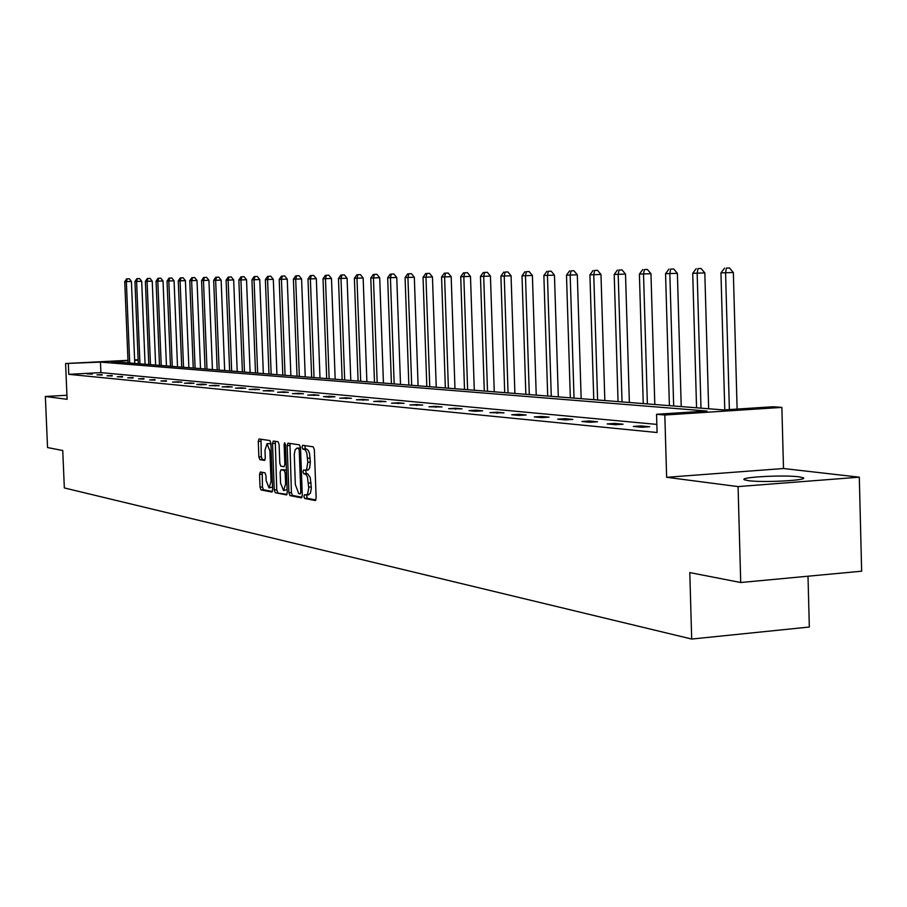 <?xml version="1.0" encoding="UTF-8"?>
<svg xmlns="http://www.w3.org/2000/svg" width="907" height="907" viewBox="0 0 907 907"><rect width="100%" height="100%" fill="white"/><g stroke="black" fill="none" stroke-linecap="round" stroke-linejoin="round"><path stroke-width="1.36" d="M303.902 496.469L304.661 498.465L315.319 500.539L316.146 498.045L314.344 449.657L313.244 446.822L302.632 445.292L302.065 447.06L302.813 449.022L305.24 449.861L306.77 452.808L307.813 462.253L306.713 469.044L305.523 470.223L303.55 470.03L302.983 471.776L303.743 473.76L305.806 474.327L307.428 476.878L308.754 487.989L307.643 493.805L306.464 494.973L304.469 494.746L303.902 496.469M306.589 494.995L307.19 498.283L315.885 499.972M304.741 445.598L305.342 448.852L306.702 449.056L304.174 449.226M305.693 470.245L306.271 473.579L307.62 473.817L305.092 473.987M798.874 476.799L803.126 477.706C809.781 480.291 763.365 482.819 748.388 480.676L744.42 479.792C738.309 477.207 783.478 474.735 798.874 476.799M859.303 477.184L861.65 571.195L740.713 582.509L738.071 486.594L859.303 477.184L783.501 468.522L781.868 407.402L664.82 415.009L656.543 414.295L707.018 411.03L100.462 362.108L65.587 363.526L127.978 360.317M66.937 395.259L45.35 396.472L67.107 399.307L65.587 363.526M740.713 582.509L689.785 572.589L691.701 639.05L64.34 487.943L62.742 450.518L47.549 447.559L45.35 396.472M260.343 471.991L259.538 474.372L260.037 487.218L261.035 489.939L271.896 492.048L272.644 489.655L270.887 443.262L269.867 440.541L259.028 438.977L258.28 441.403L258.869 456.935L259.878 459.634L264.527 460.393L265.275 457.978L264.98 450.223L267.009 443.727L269.889 450.983L271.057 481.492L269.039 487.921L266.136 480.585L265.944 475.529L264.935 472.808L260.343 471.991M783.501 468.522L666.634 477.297L738.071 486.594M666.634 477.297L664.82 415.009M656.849 424.397L100.904 372.618L68.773 374.33L657.087 432.526L656.543 414.295M68.773 374.33L68.331 363.764M288.925 492.796L289.979 495.596L301.396 497.83L302.28 495.369L300.5 447.616L299.412 444.827L287.938 443.172L287.145 445.654L288.925 492.796L291.408 492.614L292.462 495.415L302.031 497.274M286.397 494.893L275.297 492.728L274.265 489.961L272.508 443.5L273.279 441.04L278.052 441.732L279.095 444.464L279.81 463.443L280.853 466.198L284.084 466.742L284.866 464.282L284.118 444.43L284.673 442.695L285.444 444.623L287.247 492.467L286.578 494.882M691.701 639.05L809.327 627.032L808.001 576.206M127.989 360.691L111.142 361.564L723.718 409.941L773.081 406.755L781.868 407.402M138.159 360.17L134.644 360.351M134.633 359.977L138.147 359.796M100.904 372.618L100.462 362.108M92.265 373.627L87.185 373.899L92.287 374.092M102.106 374.568L96.97 374.84L102.128 375.045M112.185 375.532L106.992 375.804L112.196 376.02M122.502 376.507L117.252 376.79L122.524 377.006M133.068 377.516L127.774 377.8L133.091 378.026M143.907 378.548L138.544 378.843L143.93 379.081M155.006 379.614L149.598 379.908L155.029 380.146M166.4 380.691L160.924 380.997L166.423 381.246M178.089 381.802L181.888 382.176L172.545 382.108L178.089 381.802L178.112 382.38M190.073 382.947L193.985 383.321L184.472 383.264L190.073 382.947L190.096 383.536M202.374 384.126L206.388 384.5L200.708 384.817L196.717 384.432L202.374 384.126L202.408 384.727M215.016 385.328L219.143 385.724L209.29 385.645L215.016 385.328L215.038 385.951M227.997 386.563L232.237 386.972L222.204 386.892L227.997 386.563L228.02 387.21M241.33 387.833L245.684 388.253L235.469 388.162L241.33 387.833L241.364 388.491M255.048 389.137L259.527 389.568L249.119 389.477L255.048 389.137L255.071 389.817M269.152 390.486L273.755 390.928L263.143 390.826L269.152 390.486L269.175 391.189M283.653 391.869L288.392 392.323L277.576 392.221L283.653 391.869L283.676 392.595M298.584 393.287L303.46 393.751L292.428 393.649L298.584 393.287L298.607 394.035M313.958 394.749L318.981 395.237L307.722 395.112L313.958 394.749L313.981 395.52M329.785 396.268L334.966 396.756L328.629 397.13L323.482 396.631L329.785 396.268L329.819 397.062M346.1 397.822L351.44 398.332L339.717 398.196L346.1 397.822L346.134 398.638M362.925 399.42L368.435 399.942L356.462 399.806L362.925 399.42L362.959 400.27M380.282 401.075L385.963 401.62L373.729 401.472L380.282 401.075L380.316 401.96M398.184 402.776L404.046 403.343L391.552 403.184L398.184 402.776L398.218 403.694M416.676 404.545L422.73 405.123L409.953 404.953L416.676 404.545L416.71 405.486M435.779 406.359L442.038 406.96L428.966 406.778L435.779 406.359L435.813 407.345M455.518 408.241L461.992 408.864L448.614 408.672L455.518 408.241L455.552 409.261M475.937 410.191L482.637 410.826L475.597 411.268L468.93 410.622L475.937 410.191L475.971 411.245M497.07 412.209L503.997 412.866L489.961 412.651L497.07 412.209L497.104 413.297M518.94 414.284L526.117 414.975L518.883 415.429L511.741 414.748L518.94 414.284L518.985 415.429M541.604 416.449L549.041 417.152L541.706 417.628L534.302 416.914L541.604 416.449L541.649 417.617M565.106 418.683L572.816 419.419L565.367 419.907L557.692 419.17L565.106 418.683L565.14 419.884M589.471 421.007L597.475 421.778L589.924 422.265L581.954 421.494L589.471 421.007L589.516 422.231M614.776 423.422L623.086 424.215L615.422 424.714L607.146 423.92L614.776 423.422L614.81 424.657M641.056 425.927L649.695 426.743L641.918 427.265L633.313 426.437L641.056 425.927L641.102 427.186M308.403 494.825L310.421 493.113L311.26 488.692L311.271 486.9L308.731 487.082M307.62 473.817L310.228 477.456L311.271 486.9M305.512 470.223L308.369 469.894L309.706 467.751L310.341 462.082L307.813 462.253M306.702 449.056L308.437 450.609L309.536 453.455L310.341 462.082M289.945 443.455L291.408 492.614M300.183 493.918L300.795 492.195L299.231 450.337L298.482 448.375L296.861 448.16L295.115 449.917L294.276 454.362L295.342 484.621L298.766 493.646L300.183 493.918M299.095 448.035L300.512 448.137M287.009 494.349L275.297 492.728M275.263 441.324L276.737 489.791L277.757 492.546M280.558 483.125L283.54 490.574L285.614 484.055L285.195 473.159L284.152 470.393L280.921 469.837L280.138 472.275L280.558 483.125M283.54 490.574L287.145 489.542M283.301 469.679L286.408 470.177M269.039 487.921L272.542 486.968M270.944 444.77L269.458 443.557L267.009 443.727M260.989 439.26L261.307 456.777L262.304 459.464L265.014 459.917M262.214 472.32L262.463 487.048L263.472 489.757L272.417 491.503M737.119 409.08L733.344 272.485L720.952 272.882L724.772 409.873M729.375 409.579L725.577 272.814L726.382 268.087L729.489 267.95L726.382 268.087M720.952 272.882L724.534 268.121M729.489 267.95L733.344 272.485M708.65 408.762L704.818 272.916L692.721 273.302L696.553 407.799M700.998 408.15L697.166 273.234L697.993 268.597L701.054 268.472L697.993 268.597M692.721 273.302L696.213 268.631M701.054 268.472L704.818 272.916M681.225 406.585L677.382 273.324L665.557 273.699L669.4 405.656M673.674 405.996L669.842 273.642L670.681 269.084L673.697 268.96L670.681 269.084M665.557 273.699L668.969 269.118M673.697 268.96L677.382 273.324M654.809 404.499L650.965 273.721L639.401 274.084L643.256 403.592M647.371 403.921L643.528 274.027L644.389 269.56L647.36 269.436L644.389 269.56M639.401 274.084L642.734 269.583M647.36 269.436L650.965 273.721M629.367 402.493L625.513 274.095L614.209 274.458L618.052 401.597M622.032 401.914L618.189 274.402L619.062 270.014L621.987 269.889L619.062 270.014M614.209 274.458L617.463 270.037M621.987 269.889L625.513 274.095M604.833 400.554L600.978 274.458L589.924 274.81L593.768 399.681M597.6 399.987L593.756 274.753L594.641 270.445L597.532 270.331L594.641 270.445M589.924 274.81L593.099 270.479M597.532 270.331L600.978 274.458M581.16 398.683L577.306 274.81L566.49 275.161L570.333 397.833M574.029 398.128L570.186 275.104L571.081 270.876L573.927 270.751L571.081 270.876M566.49 275.161L569.596 270.898M573.927 270.751L577.306 274.81M558.304 396.881L554.46 275.15L543.871 275.49L547.703 396.042M551.275 396.325L547.443 275.445L548.338 271.284L551.15 271.17L548.338 271.284M543.871 275.49L546.91 271.306M551.15 271.17L554.46 275.15M536.23 395.135L532.398 275.479L522.013 275.819L525.845 394.318M529.291 394.59L525.47 275.762L526.377 271.669L529.144 271.567L526.377 271.669M522.013 275.819L524.994 271.703M529.144 271.567L532.398 275.479M514.893 393.457L511.072 275.796L500.891 276.125L504.711 392.652M508.056 392.912L504.235 276.079L505.154 272.055L507.886 271.941L505.154 272.055M500.891 276.125L503.816 272.077M507.886 271.941L511.072 275.796M494.27 391.824L490.449 276.102L480.472 276.431L484.281 391.03M487.512 391.291L483.703 276.374L484.621 272.417L487.32 272.315L484.621 272.417M480.472 276.431L483.329 272.451M487.32 272.315L490.449 276.102M474.293 390.248L470.495 276.397L460.711 276.714L464.509 389.477M467.627 389.715L463.828 276.669L464.758 272.78L467.422 272.667L464.758 272.78M460.711 276.714L463.511 272.803M467.422 272.667L470.495 276.397M454.974 388.718L451.176 276.692L441.573 276.998L445.36 387.958M448.387 388.196L444.6 276.952L445.541 273.12L448.16 273.018L445.541 273.12M441.573 276.998L444.328 273.143M448.16 273.018L451.176 276.692M436.244 387.244L432.458 276.964L423.047 277.27L426.812 386.495M429.748 386.722L425.973 277.225L426.914 273.46L429.51 273.358L426.914 273.46M423.047 277.27L425.746 273.483M429.51 273.358L432.458 276.964M418.104 385.804L414.329 277.236L405.089 277.542L408.842 385.078M411.687 385.305L407.923 277.497L408.864 273.778L411.427 273.676L408.864 273.778M405.089 277.542L407.731 273.801M411.427 273.676L414.329 277.236M400.509 384.421L396.756 277.497L387.674 277.791L391.416 383.695M394.171 383.922L390.429 277.757L391.37 274.095L393.899 273.993L391.37 274.095M387.674 277.791L390.271 274.118M393.899 273.993L396.756 277.497M383.434 383.071L379.704 277.746L370.782 278.041L374.5 382.369M377.176 382.573L373.457 278.007L374.398 274.402L376.904 274.299L374.398 274.402M370.782 278.041L373.333 274.424M376.904 274.299L379.704 277.746M366.882 381.756L363.151 277.995L354.388 278.279L358.095 381.065M360.691 381.269L356.984 278.245L357.936 274.696L360.396 274.594L357.936 274.696M354.388 278.279L356.893 274.719M360.396 274.594L363.151 277.995M350.794 380.487L347.098 278.234L338.481 278.517L342.166 379.806M344.683 380.01L340.998 278.483L341.939 274.98L344.377 274.889L341.939 274.98M338.481 278.517L340.93 275.002M344.377 274.889L347.098 278.234M335.171 379.262L331.486 278.472L323.017 278.744L326.69 378.582M329.139 378.786L325.466 278.71L326.418 275.263L328.822 275.172L326.418 275.263M323.017 278.744L325.432 275.275M328.822 275.172L331.486 278.472M319.99 378.06L316.328 278.687L307.995 278.971L311.645 377.403M314.026 377.584L310.375 278.937L311.328 275.535L313.709 275.445L311.328 275.535M307.995 278.971L310.375 275.547M313.709 275.445L316.328 278.687M305.24 376.893L301.589 278.914L293.403 279.186L297.031 376.246M299.344 376.428L295.705 279.152L296.657 275.796L299.004 275.705L296.657 275.796M293.403 279.186L295.727 275.819M299.004 275.705L301.589 278.914M290.886 375.759L287.258 279.129L279.197 279.39L282.803 375.124M285.059 375.294L281.442 279.356L282.394 276.057L284.719 275.966L282.394 276.057M279.197 279.39L281.487 276.068M284.719 275.966L287.258 279.129M276.93 374.659L273.313 279.333L265.377 279.594L268.971 374.024M271.159 374.206L267.576 279.56L268.517 276.306L270.808 276.216L268.517 276.306M265.377 279.594L267.644 276.318M270.808 276.216L273.313 279.333M263.336 373.582L259.753 279.537L251.942 279.787L255.502 372.97M257.645 373.128L254.062 279.764L255.014 276.544L257.282 276.454L255.014 276.544M251.942 279.787L254.153 276.556M257.282 276.454L259.753 279.537M250.105 372.539L246.534 279.73L238.847 279.98L242.396 371.927M244.471 372.097L240.922 279.957L241.863 276.782L244.108 276.692L241.863 276.782M238.847 279.98L241.035 276.794M244.108 276.692L246.534 279.73M237.215 371.519L233.677 279.923L226.092 280.172L229.63 370.918M231.648 371.076L228.122 280.138L229.063 277.009L231.274 276.918L229.063 277.009M226.092 280.172L228.247 277.02M231.274 276.918L233.677 279.923M224.664 370.532L221.138 280.104L213.678 280.354L217.181 369.943M219.154 370.09L215.651 280.331L216.58 277.236L218.78 277.145L216.58 277.236M213.678 280.354L215.798 277.247M218.78 277.145L221.138 280.104M212.431 369.557L208.927 280.286L201.569 280.535L205.061 368.979M206.977 369.126L203.485 280.501L204.426 277.451L206.603 277.372L204.426 277.451M201.569 280.535L203.656 277.463M206.603 277.372L208.927 280.286M200.504 368.616L197.012 280.467L189.767 280.705L193.236 368.049M195.107 368.197L191.638 280.682L192.579 277.667L194.722 277.576L192.579 277.667M189.767 280.705L191.819 277.678M194.722 277.576L197.012 280.467M188.871 367.698L185.402 280.637L178.26 280.875L181.706 367.131M183.531 367.278L180.085 280.853L181.015 277.871L183.146 277.791L181.015 277.871M178.26 280.875L180.289 277.882M183.146 277.791L185.402 280.637M177.523 366.802L174.076 280.807L167.035 281.045L170.459 366.247M172.239 366.383L168.815 281.011L169.745 278.075L171.842 277.995L169.745 278.075M167.035 281.045L169.031 278.086M171.842 277.995L174.076 280.807M166.446 365.929L163.022 280.977L156.072 281.204L159.485 365.385M161.219 365.521L157.818 281.181L158.736 278.268L160.822 278.188L158.736 278.268M156.072 281.204L158.045 278.279M160.822 278.188L163.022 280.977M155.63 365.079L152.229 281.136L145.381 281.363L148.771 364.535M150.471 364.671L147.081 281.34L148 278.46L150.063 278.381L148 278.46M145.381 281.363L147.319 278.472M150.063 278.381L152.229 281.136M145.075 364.24L141.696 281.283L134.939 281.51L138.306 363.707M139.961 363.843L136.594 281.487L137.513 278.653L139.553 278.574L137.513 278.653M134.939 281.51L136.855 278.664M139.553 278.574L141.696 281.283M134.769 363.424L131.413 281.442L124.747 281.669L128.08 362.902M129.701 363.027L126.356 281.646L127.275 278.834L129.293 278.755L127.275 278.834M124.747 281.669L126.629 278.846M129.293 278.755L131.413 281.442M307.19 498.283L304.661 498.465M305.342 448.852L302.813 449.022M306.271 473.579L303.743 473.76M311.112 482.898L308.584 483.08M310.194 458.069L307.654 458.239M289.639 445.484L287.145 445.654M292.462 495.415L289.979 495.596M302.156 492.093L300.795 492.195M300.591 450.246L299.231 450.337M300.523 448.239L298.482 448.375M299.582 448.001L297.065 448.171M276.737 489.791L274.265 489.961M274.968 443.33L272.508 443.5M286.181 464.191L284.866 464.282M285.433 444.339L284.118 444.43M286.929 483.964L285.614 484.055M286.521 473.069L285.195 473.159M286.408 470.234L284.152 470.393M283.46 469.667L280.989 469.849M272.338 481.402L271.057 481.492M271.17 450.904L269.889 450.983M262.304 459.464L259.878 459.634M261.307 456.777L258.869 456.935M260.717 441.244L258.28 441.403M263.472 489.757L261.035 489.939M262.463 487.048L260.037 487.218M261.976 474.202L259.538 474.372M803.126 477.706L803.149 478.545M308.663 494.848L306.249 495.018M307.711 470.098L305.194 470.28M299.378 447.99L296.861 448.16M283.392 469.667L280.921 469.837"/></g></svg>
